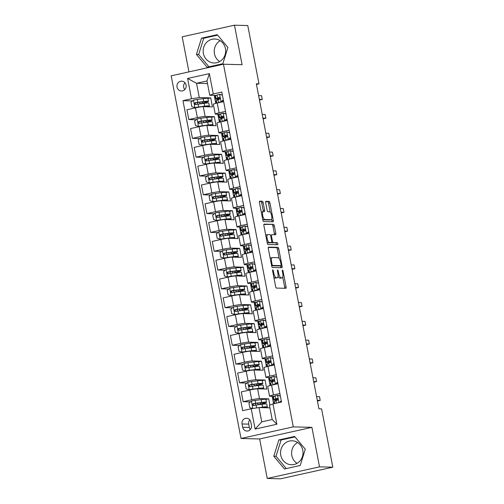 <?xml version="1.0" encoding="UTF-8"?>
<svg xmlns="http://www.w3.org/2000/svg" width="504" height="504" viewBox="0 0 504 504"><rect width="100%" height="100%" fill="white"/><g stroke="black" fill="none" stroke-linecap="round" stroke-linejoin="round"><path stroke-width="0.76" d="M272.784 269.873A1.058 0.359 77.5 0 0 272.752 269.879A1.058 0.359 77.5 0 0 272.62 270.9L275.638 286.593A1.512 0.51 77.5 0 0 276.444 288.08L285.844 288.326A1.512 0.51 77.5 0 0 285.888 288.32A1.512 0.51 77.5 0 0 286.083 286.858L283.059 271.165A1.058 0.359 77.5 0 0 282.498 270.125A1.058 0.359 77.5 0 0 282.467 270.125A1.058 0.359 77.5 0 0 282.328 271.146L282.719 273.181A4.826 1.625 77.5 0 1 282.095 277.849A4.826 1.625 77.5 0 1 281.963 277.862L281.175 277.843A4.826 1.625 77.5 0 1 278.599 273.073L278.202 271.045A1.058 0.359 77.5 0 0 277.641 269.999A1.058 0.359 77.5 0 0 277.609 269.999A1.058 0.359 77.5 0 0 277.471 271.026L277.862 273.055A4.826 1.625 77.5 0 1 277.238 277.723A4.826 1.625 77.5 0 1 277.106 277.736L276.318 277.717A4.826 1.625 77.5 0 1 273.741 272.947L273.351 270.919A1.058 0.359 77.5 0 0 272.784 269.873M203.389 53.449A11.989 11.252 -88.5 0 0 214.099 62.987A11.989 11.252 -88.5 0 0 225.427 48.554A11.989 11.252 -88.5 0 0 214.71 39.016A11.989 11.252 -88.5 0 0 203.389 53.449M220.204 40.704A11.989 11.252 -88.5 0 0 214.452 53.733A11.989 11.252 -88.5 0 0 219.668 61.576M177.036 87.085A4.92 4.618 -88.5 0 0 181.427 90.997A4.92 4.618 -88.5 0 0 186.077 85.082A4.92 4.618 -88.5 0 0 181.679 81.163A4.92 4.618 -88.5 0 0 177.036 87.085M184.968 82.757A4.92 4.618 -88.5 0 0 184.792 89.58M302.797 450.324A11.989 11.252 91.5 0 1 291.469 464.757A11.989 11.252 91.5 0 1 280.753 455.219A11.989 11.252 91.5 0 1 292.081 440.786A11.989 11.252 91.5 0 1 302.797 450.324M297.574 442.481A11.989 11.252 -88.5 0 0 291.822 455.503A11.989 11.252 -88.5 0 0 297.039 463.352M261.904 211.926A4.038 1.361 77.5 0 0 261.79 211.938L263.201 211.623A4.038 1.361 77.5 0 1 263.321 211.611L264.348 211.642A1.512 0.51 77.5 0 0 264.392 211.636A1.512 0.51 77.5 0 0 264.587 210.174L263.151 202.715A1.512 0.51 77.5 0 0 262.345 201.228L259.705 201.159A1.512 0.51 77.5 0 0 259.667 201.165A1.512 0.51 77.5 0 0 259.472 202.621L262.823 220.053A1.512 0.51 77.5 0 0 263.63 221.539L273.029 221.785A1.512 0.51 77.5 0 0 273.073 221.779A1.512 0.51 77.5 0 0 273.269 220.317L269.911 202.892A1.512 0.51 77.5 0 0 269.104 201.398L265.923 201.317A1.512 0.51 77.5 0 0 265.879 201.323A1.512 0.51 77.5 0 0 265.684 202.784L267.12 210.244A1.512 0.51 77.5 0 0 267.926 211.73L269.508 211.774A4.038 1.361 77.5 0 1 271.631 215.592A4.038 1.361 77.5 0 1 271.139 219.662A4.038 1.361 77.5 0 1 271.026 219.675L264.839 219.517A4.038 1.361 77.5 0 1 262.716 215.693A4.038 1.361 77.5 0 1 263.201 211.623A1.512 0.51 77.5 0 0 263.176 210.489L261.74 203.03A1.512 0.51 77.5 0 0 260.933 201.543L259.434 201.499M242.078 64.701L234.467 25.2L247.766 25.54L258.999 83.853L256.334 83.784L318.931 408.813L321.59 408.883L332.816 467.189L319.517 466.849L311.913 427.348L293.29 426.875L223.455 64.222L242.078 64.701M268.55 247.092A1.512 0.51 77.5 0 0 268.512 247.099A1.512 0.51 77.5 0 0 268.317 248.56L271.669 265.986A1.512 0.51 77.5 0 0 272.481 267.479L281.875 267.719A1.512 0.51 77.5 0 0 281.919 267.712A1.512 0.51 77.5 0 0 282.114 266.257L278.756 248.825A1.512 0.51 77.5 0 0 277.95 247.338L268.468 247.111M267.246 243.023L263.894 225.59A1.512 0.51 77.5 0 1 264.09 224.129A1.512 0.51 77.5 0 1 264.127 224.129L273.527 224.368A1.512 0.51 77.5 0 1 274.334 225.861L275.77 233.314A1.512 0.51 77.5 0 1 275.575 234.776A1.512 0.51 77.5 0 1 275.537 234.782L271.725 234.681A1.512 0.51 77.5 0 0 271.681 234.688A1.512 0.51 77.5 0 0 271.486 236.149L272.437 241.095A1.512 0.51 77.5 0 0 273.244 242.588L277.213 242.689A1.058 0.359 77.5 0 1 277.767 243.684A1.058 0.359 77.5 0 1 277.641 244.755A1.058 0.359 77.5 0 1 277.609 244.755L268.052 244.509A1.512 0.51 77.5 0 1 267.246 243.023M251.452 425.338L250.816 422.031A4.763 4.473 -88.5 0 0 246.557 418.238A4.763 4.473 -88.5 0 0 242.052 423.971L242.695 427.285A4.763 4.473 -88.5 0 0 246.947 431.077A4.763 4.473 -88.5 0 0 251.452 425.338M293.29 426.875L241.019 438.48L171.184 75.833L223.455 64.222M272.96 403.931L276.872 424.242L255.118 429.074L251.206 408.763L258.987 407.56L261.74 421.854L272.192 419.536L269.438 405.235L272.96 403.931L281.509 402.028L221.817 92.049L213.268 93.946L209.746 95.256L206.993 80.961L196.541 83.28L199.294 97.574L210.729 97.87L207.925 98.494A11.762 0.926 -10.9 0 0 203.188 98.652L203.736 101.512L197.776 102.299A4.076 0.321 169.1 0 0 195.206 102.728C194.141 103.572 194.261 104.171 195.552 104.536A4.076 0.321 -10.9 0 1 198.122 104.108L204.082 103.32A11.762 0.926 -10.9 0 1 208.826 103.162L209.374 106.016A11.762 0.926 -10.9 0 1 207.887 106.779M192.553 100.92L182.965 100.674L242.657 410.659L251.206 408.763M182.965 100.674L191.514 98.778L187.601 78.46L209.355 73.634L213.268 93.946M311.913 427.348L259.636 438.959L267.246 478.46L319.517 466.849M267.246 478.46L280.545 478.8L332.816 467.189M234.467 25.2L182.196 36.811L188.95 71.889M259.636 438.959L241.019 438.48M256.46 84.414L258.999 83.853M258.987 407.56L269.942 407.843M214.219 95.369L215.762 103.383M217.841 114.181L219.385 122.188M221.464 132.987L223.007 141M225.086 151.798L226.63 159.812M228.709 170.61L230.246 178.618M232.331 189.416L233.869 197.429M235.948 208.228L237.491 216.241M239.57 227.039L241.114 235.047M243.193 245.845L244.736 253.858M246.815 264.657L248.359 272.67M250.438 283.469L251.981 291.476M254.06 302.274L255.604 310.288M257.683 321.086L259.226 329.099M261.305 339.898L262.849 347.905M264.928 358.703L266.471 366.717M268.55 377.515L270.094 385.529M272.173 396.327L273.609 403.786M207.497 83.563L196.541 83.28L187.601 78.46M196.176 119.732L188.824 119.543L186.94 109.765L195.483 107.862A6.149 0.485 -10.9 0 1 203.263 106.665L212.468 106.898L210.729 97.87M188.824 119.543L197.366 117.646A6.149 0.485 -10.9 0 1 205.147 116.443L214.351 116.682L211.548 117.3A11.762 0.926 -10.9 0 0 206.81 117.463L207.358 120.324L201.398 121.111A4.076 0.321 169.1 0 0 198.828 121.54C197.763 122.377 197.883 122.982 199.174 123.341A4.076 0.321 -10.9 0 1 201.745 122.913L207.705 122.126A11.762 0.926 -10.9 0 1 212.449 121.968L212.997 124.828A11.762 0.926 -10.9 0 1 211.51 125.59M199.798 138.543L192.446 138.354L190.562 128.57L199.105 126.674A6.149 0.485 -10.9 0 1 206.886 125.471L216.09 125.71L214.351 116.682M192.446 138.354L200.989 136.452A6.149 0.485 -10.9 0 1 208.769 135.255L217.974 135.488L215.17 136.112A11.762 0.926 -10.9 0 0 210.426 136.275L210.981 139.136L205.021 139.917A4.076 0.321 169.1 0 0 202.451 140.345C201.386 141.189 201.506 141.788 202.797 142.153A4.076 0.321 -10.9 0 1 205.367 141.725L211.327 140.937A11.762 0.926 -10.9 0 1 216.071 140.78L216.619 143.64A11.762 0.926 -10.9 0 1 215.132 144.402M203.421 157.349L196.069 157.16L194.185 147.382L202.728 145.486A6.149 0.485 -10.9 0 1 210.508 144.283L219.713 144.516L217.974 135.488M196.069 157.16L204.611 155.263A6.149 0.485 -10.9 0 1 212.392 154.06L221.596 154.3L218.793 154.923A11.762 0.926 -10.9 0 0 214.049 155.081L214.603 157.941L208.643 158.728A4.076 0.321 169.1 0 0 206.073 159.157C205.008 159.995 205.128 160.6 206.419 160.965A4.076 0.321 -10.9 0 1 208.99 160.53L214.95 159.749A11.762 0.926 -10.9 0 1 219.694 159.585L220.242 162.446A11.762 0.926 -10.9 0 1 218.755 163.208M207.043 176.161L199.685 175.972L197.807 166.188L206.35 164.291A6.149 0.485 -10.9 0 1 214.131 163.094L223.335 163.328L221.596 154.3M199.685 175.972L208.234 174.075A6.149 0.485 -10.9 0 1 216.014 172.872L225.219 173.111L222.415 173.729A11.762 0.926 -10.9 0 0 217.671 173.893L218.226 176.753L212.266 177.54A4.076 0.321 169.1 0 0 209.696 177.969C208.631 178.807 208.751 179.411 210.042 179.771A4.076 0.321 -10.9 0 1 212.612 179.342L218.572 178.555A11.762 0.926 -10.9 0 1 223.316 178.397L223.864 181.257A11.762 0.926 -10.9 0 1 222.377 182.02M210.666 194.972L203.307 194.783L201.424 184.999L209.973 183.103A6.149 0.485 -10.9 0 1 217.753 181.9L226.958 182.139L225.219 173.111M203.307 194.783L211.856 192.881A6.149 0.485 -10.9 0 1 219.637 191.684L228.841 191.917L226.038 192.541A11.762 0.926 -10.9 0 0 221.294 192.704L221.848 195.558L215.888 196.346A4.076 0.321 169.1 0 0 213.312 196.774C212.253 197.618 212.373 198.217 213.664 198.582A4.076 0.321 -10.9 0 1 216.235 198.154L222.195 197.366A11.762 0.926 -10.9 0 1 226.939 197.209L227.487 200.069A11.762 0.926 -10.9 0 1 226 200.831M214.288 213.778L206.93 213.589L205.046 203.811L213.595 201.909A6.149 0.485 -10.9 0 1 221.376 200.712L230.58 200.945L228.841 191.917M206.93 213.589L215.479 211.693A6.149 0.485 -10.9 0 1 223.259 210.489L232.464 210.729L229.66 211.352A11.762 0.926 -10.9 0 0 224.916 211.51L225.471 214.37L219.505 215.158A4.076 0.321 169.1 0 0 216.934 215.586C215.876 216.424 215.996 217.029 217.287 217.394A4.076 0.321 -10.9 0 1 219.857 216.959L225.817 216.178A11.762 0.926 -10.9 0 1 230.561 216.014L231.109 218.875A11.762 0.926 -10.9 0 1 229.622 219.637M217.911 232.59L210.552 232.401L208.669 222.617L217.218 220.721A6.149 0.485 -10.9 0 1 224.998 219.523L234.203 219.757L232.464 210.729M210.552 232.401L219.101 230.504A6.149 0.485 -10.9 0 1 226.882 229.301L236.086 229.541L233.283 230.158A11.762 0.926 -10.9 0 0 228.539 230.322L229.093 233.182L223.127 233.963A4.076 0.321 169.1 0 0 220.557 234.398C219.498 235.236 219.618 235.841 220.909 236.2A4.076 0.321 -10.9 0 1 223.48 235.771L229.44 234.984A11.762 0.926 -10.9 0 1 234.184 234.826L234.732 237.686A11.762 0.926 -10.9 0 1 233.245 238.449M221.533 251.401L214.175 251.213L212.291 241.429L220.84 239.532A6.149 0.485 -10.9 0 1 228.621 238.329L237.825 238.568L236.086 229.541M214.175 251.213L222.724 249.31A6.149 0.485 -10.9 0 1 230.504 248.113L239.709 248.346L236.905 248.97A11.762 0.926 -10.9 0 0 232.161 249.133L232.716 251.987L226.75 252.775A4.076 0.321 169.1 0 0 224.179 253.203C223.121 254.048 223.234 254.646 224.532 255.011A4.076 0.321 -10.9 0 1 227.102 254.583L233.062 253.796A11.762 0.926 -10.9 0 1 237.806 253.638L238.354 256.498A11.762 0.926 -10.9 0 1 236.867 257.261M225.156 270.207L217.797 270.018L215.914 260.24L224.463 258.338A6.149 0.485 -10.9 0 1 232.243 257.141L241.447 257.374L239.709 248.346M217.797 270.018L226.346 268.122A6.149 0.485 -10.9 0 1 234.127 266.918L243.331 267.158L240.528 267.781A11.762 0.926 -10.9 0 0 235.784 267.939L236.332 270.799L230.372 271.587A4.076 0.321 169.1 0 0 227.802 272.015C226.743 272.853 226.857 273.458 228.148 273.823A4.076 0.321 -10.9 0 1 230.725 273.389L236.685 272.607A11.762 0.926 -10.9 0 1 241.429 272.443L241.977 275.304A11.762 0.926 -10.9 0 1 240.49 276.066M228.778 289.019L221.42 288.83L219.536 279.046L228.085 277.15A6.149 0.485 -10.9 0 1 235.866 275.953L245.07 276.186L243.331 267.158M221.42 288.83L229.969 286.933A6.149 0.485 -10.9 0 1 237.749 285.73L246.947 285.963L244.15 286.587A11.762 0.926 -10.9 0 0 239.406 286.751L239.954 289.611L233.995 290.392A4.076 0.321 169.1 0 0 231.424 290.827C230.366 291.665 230.479 292.27 231.771 292.629A4.076 0.321 -10.9 0 1 234.341 292.2L240.307 291.413A11.762 0.926 -10.9 0 1 245.045 291.255L245.599 294.115A11.762 0.926 -10.9 0 1 244.106 294.878M232.401 307.824L225.042 307.642L223.159 297.858L231.708 295.961A6.149 0.485 -10.9 0 1 239.488 294.758L248.686 294.998L246.947 285.963M225.042 307.642L233.591 305.739A6.149 0.485 -10.9 0 1 241.372 304.542L250.57 304.775L247.773 305.399A11.762 0.926 -10.9 0 0 243.029 305.563L243.577 308.416L237.617 309.204A4.076 0.321 169.1 0 0 235.047 309.632C233.988 310.477 234.102 311.075 235.393 311.441A4.076 0.321 -10.9 0 1 237.964 311.012L243.93 310.225A11.762 0.926 -10.9 0 1 248.667 310.067L249.222 312.927A11.762 0.926 -10.9 0 1 247.729 313.69M236.023 326.636L228.665 326.447L226.781 316.669L235.33 314.767A6.149 0.485 -10.9 0 1 243.111 313.57L252.309 313.803L250.57 304.775M228.665 326.447L237.214 324.551A6.149 0.485 -10.9 0 1 244.994 323.348L254.192 323.587L251.395 324.211A11.762 0.926 -10.9 0 0 246.651 324.368L247.199 327.228L241.24 328.016A4.076 0.321 169.1 0 0 238.669 328.444C237.611 329.282 237.724 329.887 239.016 330.252A4.076 0.321 -10.9 0 1 241.586 329.818L247.552 329.036A11.762 0.926 -10.9 0 1 252.29 328.873L252.844 331.733A11.762 0.926 -10.9 0 1 251.351 332.495M239.639 345.448L232.287 345.259L230.404 335.475L238.953 333.579A6.149 0.485 -10.9 0 1 246.733 332.375L255.931 332.615L254.192 323.587M232.287 345.259L240.836 343.363A6.149 0.485 -10.9 0 1 248.617 342.159L257.815 342.392L255.018 343.016M243.262 364.253L235.91 364.071L234.026 354.287L242.575 352.391A6.149 0.485 -10.9 0 1 250.356 351.187L259.554 351.427L257.815 342.392M235.91 364.071L244.459 362.168A6.149 0.485 -10.9 0 1 252.233 360.971L261.437 361.204L258.64 361.828A11.762 0.926 -10.9 0 0 253.896 361.992L254.444 364.846L248.485 365.633A4.076 0.321 169.1 0 0 245.914 366.061C244.856 366.906 244.969 367.504 246.261 367.87A4.076 0.321 -10.9 0 1 248.831 367.441L254.791 366.654A11.762 0.926 -10.9 0 1 259.535 366.496L260.089 369.356A11.762 0.926 -10.9 0 1 258.596 370.119M246.884 383.065L239.532 382.876L237.649 373.099L246.198 371.196A6.149 0.485 -10.9 0 1 253.972 369.999L263.176 370.232L261.437 361.204M239.532 382.876L248.081 380.98A6.149 0.485 -10.9 0 1 255.856 379.777L265.06 380.016L262.263 380.64A11.762 0.926 -10.9 0 0 257.519 380.797L258.067 383.657L252.107 384.445A4.076 0.321 169.1 0 0 249.537 384.873C248.478 385.711 248.592 386.316 249.883 386.681A4.076 0.321 -10.9 0 1 252.454 386.247L258.413 385.466A11.762 0.926 -10.9 0 1 263.157 385.302L263.712 388.162A11.762 0.926 -10.9 0 1 262.219 388.924M250.507 401.877L243.155 401.688L241.271 391.904L249.82 390.008A6.149 0.485 -10.9 0 1 257.594 388.804L266.799 389.044L265.06 380.016M243.155 401.688L251.704 399.792A6.149 0.485 -10.9 0 1 259.478 398.588L268.682 398.821L265.879 399.445A11.762 0.926 -10.9 0 0 261.141 399.609L261.689 402.469L255.73 403.25A4.076 0.321 169.1 0 0 253.159 403.685C252.101 404.523 252.214 405.128 253.506 405.487A4.076 0.321 -10.9 0 1 256.076 405.059L262.036 404.271A11.762 0.926 -10.9 0 1 266.78 404.114L267.334 406.974A11.762 0.926 -10.9 0 1 265.841 407.736M269.886 405.071L268.682 398.821M274.334 396.377L269.936 396.264A6.149 0.485 -10.9 0 1 269.546 396.175A6.149 0.485 -10.9 0 1 273.458 394.96L279.871 393.529M270.711 377.572L266.314 377.458A6.149 0.485 -10.9 0 1 265.929 377.364A6.149 0.485 -10.9 0 1 269.835 376.148L276.249 374.724M267.089 358.76L262.691 358.646A6.149 0.485 -10.9 0 1 262.307 358.552A6.149 0.485 -10.9 0 1 266.213 357.336L272.632 355.912M263.466 339.948L259.069 339.835A6.149 0.485 -10.9 0 1 258.684 339.746A6.149 0.485 -10.9 0 1 262.59 338.531L269.01 337.1M259.85 321.142L255.446 321.029A6.149 0.485 -10.9 0 1 255.062 320.935A6.149 0.485 -10.9 0 1 258.968 319.719L265.387 318.295M256.227 302.331L251.824 302.217A6.149 0.485 -10.9 0 1 251.439 302.129A6.149 0.485 -10.9 0 1 255.345 300.907L261.765 299.483M252.605 283.519L248.201 283.412A6.149 0.485 -10.9 0 1 247.817 283.317A6.149 0.485 -10.9 0 1 251.723 282.101L258.142 280.678M248.982 264.713L244.579 264.6A6.149 0.485 -10.9 0 1 244.194 264.506A6.149 0.485 -10.9 0 1 248.1 263.29L254.52 261.866M245.36 245.902L240.956 245.788A6.149 0.485 -10.9 0 1 240.572 245.7A6.149 0.485 -10.9 0 1 244.484 244.478L250.898 243.054M241.737 227.09L237.334 226.983A6.149 0.485 -10.9 0 1 236.949 226.888A6.149 0.485 -10.9 0 1 240.862 225.672L247.275 224.249M238.115 208.284L233.711 208.171A6.149 0.485 -10.9 0 1 233.327 208.076A6.149 0.485 -10.9 0 1 237.239 206.861L243.653 205.437M234.492 189.472L230.089 189.359A6.149 0.485 -10.9 0 1 229.704 189.271A6.149 0.485 -10.9 0 1 233.617 188.049L240.03 186.625M230.87 170.661L226.466 170.554A6.149 0.485 -10.9 0 1 226.082 170.459A6.149 0.485 -10.9 0 1 229.994 169.243L236.407 167.819M227.247 151.855L222.85 151.742A6.149 0.485 -10.9 0 1 222.459 151.647A6.149 0.485 -10.9 0 1 226.372 150.431L232.785 149.008M223.625 133.043L219.227 132.93A6.149 0.485 -10.9 0 1 218.837 132.842A6.149 0.485 -10.9 0 1 222.749 131.62L229.162 130.196M220.002 114.232L215.605 114.124A6.149 0.485 -10.9 0 1 215.214 114.03A6.149 0.485 -10.9 0 1 219.127 112.814L225.54 111.39M216.38 95.426L209.746 95.256M269.546 396.175L267.668 386.392A6.149 0.485 -10.9 0 1 271.574 385.176L277.988 383.752M265.929 377.364L264.046 367.586A6.149 0.485 -10.9 0 1 267.952 366.364L274.371 364.94M262.307 358.552L260.423 348.774A6.149 0.485 -10.9 0 1 264.329 347.558L270.749 346.135M258.684 339.746L256.801 329.962A6.149 0.485 -10.9 0 1 260.707 328.747L267.126 327.323M255.062 320.935L253.178 311.157A6.149 0.485 -10.9 0 1 257.084 309.935L263.504 308.511M251.439 302.129L249.556 292.345A6.149 0.485 -10.9 0 1 253.462 291.129L259.881 289.706M247.817 283.317L245.933 273.533A6.149 0.485 -10.9 0 1 249.839 272.317L256.259 270.894M244.194 264.506L242.311 254.728A6.149 0.485 -10.9 0 1 246.223 253.506L252.636 252.082M240.572 245.7L238.688 235.916A6.149 0.485 -10.9 0 1 242.6 234.7L249.014 233.276M236.949 226.888L235.066 217.104A6.149 0.485 -10.9 0 1 238.978 215.888L245.391 214.465M233.327 208.076L231.443 198.299A6.149 0.485 -10.9 0 1 235.355 197.077L241.769 195.653M229.704 189.271L227.821 179.487A6.149 0.485 -10.9 0 1 231.733 178.271L238.146 176.847M226.082 170.459L224.198 160.675A6.149 0.485 -10.9 0 1 228.11 159.459L234.524 158.035M222.459 151.647L220.576 141.87A6.149 0.485 -10.9 0 1 224.488 140.654L230.901 139.224M218.837 132.842L216.953 123.058A6.149 0.485 -10.9 0 1 220.865 121.842L227.279 120.418M215.214 114.03L213.331 104.246A6.149 0.485 -10.9 0 1 217.243 103.03L223.656 101.606M199.294 97.574L191.514 98.778M261.74 421.854L255.118 429.074M272.192 419.536L276.872 424.242M209.355 73.634L206.993 80.961M249.839 419.901A4.763 4.473 -88.5 0 0 248.705 424.141L249.341 427.455A4.763 4.473 -88.5 0 0 250.318 429.578M305.285 449.221L294.613 436.445L278.876 439.942L273.798 456.214L284.464 468.985L300.208 465.488L305.285 449.221M201.506 38.172L196.428 54.438L207.1 67.215L222.837 63.718L227.915 47.445L217.249 34.675L201.506 38.172L203.736 38.228L198.664 54.495L208.939 66.805M295.004 436.911L281.106 439.998L276.034 456.271L286.31 468.575M276.034 456.271L273.798 456.214M281.106 439.998L278.876 439.942M217.64 35.141L203.736 38.228M198.664 54.495L196.428 54.438M273.836 277.225A4.826 1.625 77.5 0 0 274.907 278.032L276.318 277.717M275.959 277.994A4.826 1.625 77.5 0 1 275.827 278.038A4.826 1.625 77.5 0 1 275.688 278.05L274.907 278.032M278.044 276.192A4.826 1.625 77.5 0 0 279.764 278.158L281.175 277.843M280.81 278.12A4.826 1.625 77.5 0 1 280.684 278.164A4.826 1.625 77.5 0 1 280.545 278.177L279.764 278.158M284.703 288.294A1.512 0.51 77.5 0 0 284.672 287.173L282.731 277.099M279.147 258.508L277.345 249.14A1.512 0.51 77.5 0 0 276.538 247.647L268.286 247.439M280.734 267.687A1.512 0.51 77.5 0 0 280.703 266.572L280.539 265.721M272.091 264.38A1.058 0.359 77.5 0 0 272.651 265.425L280.904 265.633A1.058 0.359 77.5 0 0 280.936 265.633A1.058 0.359 77.5 0 0 281.068 264.613L280.659 262.471A4.826 1.625 77.5 0 0 278.076 257.702L272.437 257.557A4.826 1.625 77.5 0 0 272.299 257.569A4.826 1.625 77.5 0 0 271.675 262.238L272.091 264.38L271.391 264.537M279.55 265.936A1.058 0.359 77.5 0 1 279.525 265.948A1.058 0.359 77.5 0 1 279.493 265.948L271.625 265.747M271.026 257.872A4.826 1.625 77.5 0 0 270.887 257.884A4.826 1.625 77.5 0 0 270.257 258.628M263.857 224.469L273.527 224.368M274.39 234.751A1.512 0.51 77.5 0 0 274.359 233.629L272.922 226.17A1.512 0.51 77.5 0 0 272.116 224.683M271.435 242.55A1.512 0.51 77.5 0 0 271.832 242.897L277.213 242.689M276.406 244.724A1.058 0.359 77.5 0 0 276.249 243.615A1.058 0.359 77.5 0 0 275.801 243.004M267.769 234.581A4.038 1.361 77.5 0 0 267.656 234.593A4.038 1.361 77.5 0 0 267.164 238.663A4.038 1.361 77.5 0 0 269.287 242.487L271.467 242.537A1.512 0.51 77.5 0 0 271.511 242.537A1.512 0.51 77.5 0 0 271.706 241.076L270.755 236.13A1.512 0.51 77.5 0 0 269.949 234.637L267.769 234.581M266.351 234.896A4.038 1.361 77.5 0 0 266.238 234.908A4.038 1.361 77.5 0 0 265.778 235.368M267.107 242.292A4.038 1.361 77.5 0 0 267.876 242.796L269.287 242.487M270.138 242.833A1.512 0.51 77.5 0 1 270.1 242.852A1.512 0.51 77.5 0 1 270.056 242.852L267.876 242.796M261.79 211.938A4.038 1.361 77.5 0 0 261.343 212.36M262.691 219.366A4.038 1.361 77.5 0 0 263.428 219.832L264.839 219.517M269.835 219.939A4.038 1.361 77.5 0 1 269.728 219.977A4.038 1.361 77.5 0 1 269.615 219.99L263.428 219.832M270.238 212.241L268.5 203.207A1.512 0.51 77.5 0 0 267.693 201.713L265.652 201.663M271.889 221.754A1.512 0.51 77.5 0 0 271.858 220.632L271.587 219.24M254.867 408.196A4.076 0.321 -10.9 0 1 256.631 407.919L256.895 407.881M260.543 407.597L261.431 407.484A9.759 0.769 -10.9 0 1 265.369 407.352A9.759 0.769 -10.9 0 1 264.865 407.711M259.283 407.566L262.59 407.131A11.762 0.926 -10.9 0 1 267.334 406.974M252.731 408.524L249.814 407.704L248.944 403.187L251.483 401.058A4.076 0.321 -10.9 0 1 255.181 400.396L261.141 399.609M261.689 402.469A11.762 0.926 169.1 0 1 266.433 402.305A11.762 0.926 169.1 0 1 261.708 403.988L258.955 404.68M257.336 404.895A5.613 0.441 -10.9 0 1 257.972 404.725L260.549 404.082L260.31 402.847M254.274 405.506C252.901 405.14 252.787 404.536 253.922 403.704L260.536 402.816A9.759 0.769 -10.9 0 1 264.468 402.683A9.759 0.769 -10.9 0 1 260.549 404.082M280.369 396.1L277.477 395.281A4.076 0.321 169.1 0 0 275.052 395.98L273.439 396.875A11.762 0.926 169.1 0 0 273.162 397.152L273.716 400.012A11.762 0.926 169.1 0 0 277.773 399.937M277.477 395.281L280.331 395.911M279.254 402.532L281.276 400.831M281.377 401.348L280.224 402.318M274.409 403.609L274.063 401.814A11.762 0.926 -10.9 0 1 274.34 401.543L275.953 400.642A4.076 0.321 -10.9 0 1 277.383 400.189C278.271 399.338 278.151 398.74 277.036 398.381A4.076 0.321 169.1 0 0 275.606 398.84L273.993 399.735A11.762 0.926 169.1 0 0 273.716 400.012M277.924 399.691A9.759 0.769 -10.9 0 1 275.675 399.634A9.759 0.769 -10.9 0 1 275.909 399.401L277.584 398.475M317.425 401.02L320.21 400.403L317.293 400.327M320.21 400.403L319.486 396.642L316.569 396.566M257.519 380.797L251.559 381.585A4.076 0.321 -10.9 0 0 247.861 382.246L245.322 384.382L246.191 388.893L249.31 389.768A4.076 0.321 -10.9 0 1 253.008 389.107L258.968 388.319A11.762 0.926 -10.9 0 1 263.712 388.162M249.31 389.768L257.809 388.672A9.759 0.769 -10.9 0 1 261.746 388.54A9.759 0.769 -10.9 0 1 261.242 388.899M258.067 383.657A11.762 0.926 169.1 0 1 262.811 383.5A11.762 0.926 169.1 0 1 258.086 385.176L255.333 385.869M253.72 386.083A5.613 0.441 -10.9 0 1 254.35 385.919L256.927 385.27L256.687 384.035M250.652 386.7C249.278 386.329 249.165 385.73 250.299 384.892L256.914 384.01A9.759 0.769 -10.9 0 1 260.851 383.878A9.759 0.769 -10.9 0 1 256.927 385.27M253.896 361.992L247.936 362.773A4.076 0.321 -10.9 0 0 244.238 363.441L241.7 365.57L242.569 370.087L245.687 370.963A4.076 0.321 -10.9 0 1 249.386 370.301L255.345 369.514A11.762 0.926 -10.9 0 1 260.089 369.356M245.687 370.963L254.186 369.867A9.759 0.769 -10.9 0 1 258.124 369.728A9.759 0.769 -10.9 0 1 257.62 370.094M254.444 364.846A11.762 0.926 169.1 0 1 259.188 364.688A11.762 0.926 169.1 0 1 254.463 366.37L251.71 367.057M250.097 367.271A5.613 0.441 -10.9 0 1 250.734 367.107L253.304 366.458L253.065 365.23M247.029 367.889C245.656 367.523 245.542 366.918 246.677 366.08L253.292 365.198A9.759 0.769 -10.9 0 1 257.229 365.066A9.759 0.769 -10.9 0 1 253.304 366.458M248.088 348.251L250.841 347.558A11.762 0.926 169.1 0 0 255.566 345.876L255.018 343.022A11.762 0.926 -10.9 0 0 250.274 343.18L244.314 343.967A4.076 0.321 -10.9 0 0 240.616 344.629L238.083 346.758L238.946 351.275L242.065 352.151A4.076 0.321 -10.9 0 1 245.763 351.49L251.723 350.702A11.762 0.926 -10.9 0 1 256.467 350.545A11.762 0.926 -10.9 0 1 254.974 351.307M242.065 352.151L250.564 351.055A9.759 0.769 -10.9 0 1 254.501 350.923A9.759 0.769 -10.9 0 1 253.997 351.282M255.566 345.876A11.762 0.926 169.1 0 0 250.822 346.04L244.862 346.821A4.076 0.321 169.1 0 0 242.292 347.256C241.233 348.094 241.347 348.699 242.638 349.058A4.076 0.321 -10.9 0 1 245.209 348.629L251.168 347.842A11.762 0.926 -10.9 0 1 255.912 347.684L256.467 350.545M246.475 348.466A5.613 0.441 -10.9 0 1 247.111 348.296L249.682 347.653L249.442 346.418M243.407 349.077C242.033 348.711 241.92 348.106 243.06 347.275L249.669 346.387A9.759 0.769 -10.9 0 1 253.607 346.254A9.759 0.769 -10.9 0 1 249.682 347.653M276.746 377.288L273.855 376.475A4.076 0.321 169.1 0 0 271.435 377.168L269.816 378.069A11.762 0.926 169.1 0 0 269.539 378.34L270.094 381.2A11.762 0.926 169.1 0 0 274.151 381.125M273.855 376.475L276.709 377.099M277.754 382.536L275.997 384.016L274.504 384.527M275.997 384.016L275.304 383.998A4.076 0.321 169.1 0 0 272.885 384.697L272.305 385.012M275.304 383.998L277.66 382.019M270.887 385.333L270.44 383.002A11.762 0.926 -10.9 0 1 270.717 382.731L272.33 381.837A4.076 0.321 -10.9 0 1 273.76 381.377C274.649 380.533 274.529 379.928 273.414 379.569A4.076 0.321 169.1 0 0 271.984 380.029L270.371 380.923A11.762 0.926 169.1 0 0 270.094 381.2M274.302 380.885A9.759 0.769 -10.9 0 1 272.053 380.822A9.759 0.769 -10.9 0 1 272.286 380.596L273.962 379.669M313.803 382.208L316.588 381.591L313.671 381.515M316.588 381.591L315.863 377.83L312.946 377.754M273.124 358.476L270.232 357.664A4.076 0.321 169.1 0 0 267.813 358.363L266.194 359.257A11.762 0.926 169.1 0 0 265.917 359.528L266.471 362.389A11.762 0.926 169.1 0 0 270.528 362.319M270.232 357.664L273.086 358.294M274.132 363.724L272.374 365.205L270.881 365.715M272.374 365.205L271.681 365.186A4.076 0.321 169.1 0 0 269.262 365.885L268.682 366.206M271.681 365.186L274.037 363.208M267.265 366.521L266.818 364.197A11.762 0.926 -10.9 0 1 267.095 363.919L268.708 363.025A4.076 0.321 -10.9 0 1 270.138 362.565C271.026 361.721 270.906 361.122 269.791 360.763A4.076 0.321 169.1 0 0 268.361 361.217L266.748 362.118A11.762 0.926 169.1 0 0 266.471 362.389M270.679 362.074A9.759 0.769 -10.9 0 1 268.43 362.011A9.759 0.769 -10.9 0 1 268.663 361.784L270.339 360.858M310.18 363.397L312.965 362.779L310.048 362.704M312.965 362.779L312.241 359.018L309.324 358.942M269.501 339.671L266.61 338.852A4.076 0.321 169.1 0 0 264.191 339.551L262.578 340.446A11.762 0.926 169.1 0 0 262.294 340.723L262.849 343.583A11.762 0.926 169.1 0 0 266.906 343.507M266.61 338.852L269.464 339.482M270.509 344.919L268.752 346.399L267.259 346.909M268.752 346.399L268.059 346.38A4.076 0.321 169.1 0 0 265.639 347.073L265.06 347.395M268.059 346.38L270.415 344.402M263.642 347.716L263.195 345.385A11.762 0.926 -10.9 0 1 263.472 345.114L265.085 344.213A4.076 0.321 -10.9 0 1 266.515 343.76C267.404 342.909 267.284 342.31 266.169 341.951A4.076 0.321 169.1 0 0 264.739 342.411L263.126 343.306A11.762 0.926 169.1 0 0 262.849 343.583M267.063 343.262A9.759 0.769 -10.9 0 1 264.808 343.205A9.759 0.769 -10.9 0 1 265.041 342.972L266.717 342.046M306.558 344.591L309.343 343.974L306.426 343.898M309.343 343.974L308.618 340.213L305.701 340.137M246.651 324.368L240.692 325.156A4.076 0.321 -10.9 0 0 236.993 325.817L234.461 327.953L235.33 332.464L238.442 333.339A4.076 0.321 -10.9 0 1 242.141 332.678L248.1 331.897A11.762 0.926 -10.9 0 1 252.844 331.733M238.442 333.339L246.941 332.243A9.759 0.769 -10.9 0 1 250.879 332.111A9.759 0.769 -10.9 0 1 250.375 332.47M247.199 327.228A11.762 0.926 169.1 0 1 251.943 327.071A11.762 0.926 169.1 0 1 247.218 328.747L244.465 329.44M242.852 329.654A5.613 0.441 -10.9 0 1 243.489 329.49L246.059 328.841L245.82 327.606M239.784 330.271C238.411 329.899 238.298 329.301 239.438 328.463L246.047 327.581A9.759 0.769 -10.9 0 1 249.984 327.449A9.759 0.769 -10.9 0 1 246.059 328.841M265.879 320.859L262.987 320.046A4.076 0.321 169.1 0 0 260.568 320.739L258.955 321.64A11.762 0.926 169.1 0 0 258.672 321.911L259.226 324.771A11.762 0.926 169.1 0 0 263.283 324.696M262.987 320.046L265.841 320.67M266.887 326.107L265.129 327.587L263.636 328.098M265.129 327.587L264.436 327.569A4.076 0.321 169.1 0 0 262.017 328.268L261.437 328.583M264.436 327.569L266.792 325.59M260.02 328.904L259.573 326.579A11.762 0.926 -10.9 0 1 259.85 326.302L261.463 325.408A4.076 0.321 -10.9 0 1 262.893 324.948C263.781 324.104 263.661 323.499 262.546 323.14A4.076 0.321 169.1 0 0 261.116 323.599L259.503 324.494A11.762 0.926 169.1 0 0 259.226 324.771M263.441 324.456A9.759 0.769 -10.9 0 1 261.185 324.393A9.759 0.769 -10.9 0 1 261.418 324.166L263.094 323.24M302.942 325.779L305.72 325.162L302.803 325.086M305.72 325.162L304.996 321.401L302.079 321.325M243.029 305.563L237.069 306.344A4.076 0.321 -10.9 0 0 233.371 307.012L230.838 309.141L231.708 313.658L234.82 314.534A4.076 0.321 -10.9 0 1 238.518 313.872L244.478 313.085A11.762 0.926 -10.9 0 1 249.222 312.927M234.82 314.534L243.319 313.438A9.759 0.769 -10.9 0 1 247.256 313.305A9.759 0.769 -10.9 0 1 246.752 313.664M243.577 308.416A11.762 0.926 169.1 0 1 248.321 308.259A11.762 0.926 169.1 0 1 243.596 309.941L240.843 310.634M239.23 310.842A5.613 0.441 -10.9 0 1 239.866 310.678L242.437 310.029L242.197 308.801M236.162 311.459C234.788 311.094 234.675 310.489 235.815 309.651L242.424 308.769A9.759 0.769 -10.9 0 1 246.362 308.637A9.759 0.769 -10.9 0 1 242.437 310.029M239.406 286.751L233.447 287.538A4.076 0.321 -10.9 0 0 229.748 288.2L227.216 290.329L228.085 294.846L231.197 295.722A4.076 0.321 -10.9 0 1 234.896 295.06L240.855 294.273A11.762 0.926 -10.9 0 1 245.599 294.115M231.197 295.722L239.696 294.626A9.759 0.769 -10.9 0 1 243.634 294.493A9.759 0.769 -10.9 0 1 243.13 294.853M239.954 289.611A11.762 0.926 169.1 0 1 244.698 289.447A11.762 0.926 169.1 0 1 239.973 291.129L237.22 291.822M235.607 292.036A5.613 0.441 -10.9 0 1 236.244 291.866L238.814 291.224L238.581 289.989M232.539 292.648C231.166 292.282 231.053 291.677 232.193 290.846L238.802 289.957A9.759 0.769 -10.9 0 1 242.739 289.825A9.759 0.769 -10.9 0 1 238.814 291.224M235.784 267.939L229.824 268.726A4.076 0.321 -10.9 0 0 226.126 269.388L223.593 271.524L224.463 276.034L227.575 276.916A4.076 0.321 -10.9 0 1 231.273 276.249L237.233 275.468A11.762 0.926 -10.9 0 1 241.977 275.304M227.575 276.916L236.08 275.814A9.759 0.769 -10.9 0 1 240.011 275.682A9.759 0.769 -10.9 0 1 239.507 276.041M236.332 270.799A11.762 0.926 169.1 0 1 241.076 270.642A11.762 0.926 169.1 0 1 236.351 272.317L233.598 273.011M231.985 273.225A5.613 0.441 -10.9 0 1 232.621 273.061L235.192 272.412L234.958 271.177M228.917 273.842C227.543 273.47 227.43 272.872 228.57 272.034L235.179 271.152A9.759 0.769 -10.9 0 1 239.117 271.02A9.759 0.769 -10.9 0 1 235.192 272.412M232.161 249.133L226.202 249.915A4.076 0.321 -10.9 0 0 222.503 250.583L219.971 252.712L220.84 257.229L223.952 258.105A4.076 0.321 -10.9 0 1 227.651 257.443L233.61 256.656A11.762 0.926 -10.9 0 1 238.354 256.498M223.952 258.105L232.457 257.008A9.759 0.769 -10.9 0 1 236.389 256.876A9.759 0.769 -10.9 0 1 235.885 257.235M232.716 251.987A11.762 0.926 169.1 0 1 237.453 251.83A11.762 0.926 169.1 0 1 232.728 253.512L229.975 254.205M228.362 254.413A5.613 0.441 -10.9 0 1 228.999 254.249L231.569 253.6L231.336 252.372M225.294 255.03C223.921 254.665 223.808 254.06 224.948 253.222L231.556 252.34A9.759 0.769 -10.9 0 1 235.494 252.208A9.759 0.769 -10.9 0 1 231.569 253.6M228.539 230.322L222.579 231.109A4.076 0.321 -10.9 0 0 218.881 231.771L216.348 233.9L217.218 238.417L220.33 239.293A4.076 0.321 -10.9 0 1 224.028 238.631L229.988 237.844A11.762 0.926 -10.9 0 1 234.732 237.686M220.33 239.293L228.835 238.197A9.759 0.769 -10.9 0 1 232.772 238.064A9.759 0.769 -10.9 0 1 232.262 238.423M229.093 233.182A11.762 0.926 169.1 0 1 233.831 233.018A11.762 0.926 169.1 0 1 229.106 234.7L226.359 235.393M224.74 235.607A5.613 0.441 -10.9 0 1 225.376 235.437L227.947 234.795L227.713 233.56M221.672 236.219C220.298 235.853 220.185 235.255 221.325 234.417L227.934 233.528A9.759 0.769 -10.9 0 1 231.871 233.396A9.759 0.769 -10.9 0 1 227.947 234.795M262.256 302.047L259.365 301.234A4.076 0.321 169.1 0 0 256.946 301.934L255.333 302.828A11.762 0.926 169.1 0 0 255.049 303.099L255.604 305.959A11.762 0.926 169.1 0 0 259.661 305.89M259.365 301.234L262.219 301.864M263.271 307.295L261.507 308.776L260.014 309.286M261.507 308.776L260.814 308.757A4.076 0.321 169.1 0 0 258.394 309.456L257.815 309.777M260.814 308.757L263.17 306.779M256.397 310.092L255.95 307.768A11.762 0.926 -10.9 0 1 256.227 307.49L257.84 306.596A4.076 0.321 -10.9 0 1 259.27 306.136C260.159 305.292 260.039 304.693 258.924 304.334A4.076 0.321 169.1 0 0 257.494 304.788L255.881 305.689A11.762 0.926 169.1 0 0 255.604 305.959M259.818 305.644A9.759 0.769 -10.9 0 1 257.563 305.582A9.759 0.769 -10.9 0 1 257.796 305.355L259.472 304.429M299.319 306.968L302.098 306.35L299.181 306.281M302.098 306.35L301.373 302.589L298.456 302.513M258.634 283.242L255.742 282.429A4.076 0.321 169.1 0 0 253.323 283.122L251.71 284.017A11.762 0.926 169.1 0 0 251.433 284.294L251.981 287.154A11.762 0.926 169.1 0 0 256.038 287.078M255.742 282.429L258.596 283.053M259.648 288.49L257.884 289.97L256.391 290.48M257.884 289.97L257.191 289.951A4.076 0.321 169.1 0 0 254.772 290.644L254.192 290.966M257.191 289.951L259.547 287.973M252.775 291.287L252.328 288.956A11.762 0.926 -10.9 0 1 252.605 288.685L254.218 287.784A4.076 0.321 -10.9 0 1 255.648 287.33C256.536 286.48 256.416 285.881 255.301 285.522A4.076 0.321 169.1 0 0 253.871 285.982L252.258 286.877A11.762 0.926 169.1 0 0 251.981 287.154M256.196 286.833A9.759 0.769 -10.9 0 1 253.94 286.776A9.759 0.769 -10.9 0 1 254.173 286.549L255.849 285.617M295.697 288.162L298.475 287.545L295.558 287.469M298.475 287.545L297.751 283.784L294.834 283.708M255.011 264.43L252.126 263.617A4.076 0.321 169.1 0 0 249.701 264.31L248.088 265.211A11.762 0.926 169.1 0 0 247.811 265.482L248.359 268.342A11.762 0.926 169.1 0 0 252.416 268.267M252.126 263.617L254.974 264.241M256.026 269.678L254.262 271.158L252.769 271.669M254.262 271.158L253.575 271.139A4.076 0.321 169.1 0 0 251.149 271.839L250.57 272.154M253.575 271.139L255.925 269.161M249.152 272.475L248.705 270.15A11.762 0.926 -10.9 0 1 248.982 269.873L250.595 268.978A4.076 0.321 -10.9 0 1 252.025 268.519C252.913 267.674 252.8 267.07 251.679 266.711A4.076 0.321 169.1 0 0 250.249 267.17L248.636 268.065A11.762 0.926 169.1 0 0 248.359 268.342M252.573 268.027A9.759 0.769 -10.9 0 1 250.318 267.964A9.759 0.769 -10.9 0 1 250.551 267.737L252.227 266.811M292.074 269.35L294.853 268.733L291.942 268.657M294.853 268.733L294.128 264.972L291.218 264.896M251.389 245.618L248.504 244.805A4.076 0.321 169.1 0 0 246.078 245.505L244.465 246.399A11.762 0.926 169.1 0 0 244.188 246.67L244.736 249.53A11.762 0.926 169.1 0 0 248.793 249.461M248.504 244.805L251.357 245.435M252.403 250.866L250.639 252.347L249.146 252.857M250.639 252.347L249.953 252.328A4.076 0.321 169.1 0 0 247.527 253.027L246.947 253.348M249.953 252.328L252.302 250.356M245.53 253.663L245.083 251.338A11.762 0.926 -10.9 0 1 245.36 251.061L246.973 250.167A4.076 0.321 -10.9 0 1 248.403 249.707C249.291 248.863 249.178 248.264 248.056 247.905A4.076 0.321 169.1 0 0 246.626 248.359L245.013 249.259A11.762 0.926 169.1 0 0 244.736 249.53M248.951 249.215A9.759 0.769 -10.9 0 1 246.695 249.152A9.759 0.769 -10.9 0 1 246.928 248.926L248.604 247.999M288.452 250.538L291.23 249.921L288.32 249.852M291.23 249.921L290.506 246.16L287.595 246.084M247.766 226.813L244.881 226A4.076 0.321 169.1 0 0 242.456 226.693L240.843 227.588A11.762 0.926 169.1 0 0 240.566 227.865L241.114 230.725A11.762 0.926 169.1 0 0 245.171 230.649M244.881 226L247.735 226.624M248.781 232.061L247.017 233.541L245.524 234.051M247.017 233.541L246.33 233.522A4.076 0.321 169.1 0 0 243.904 234.215L243.331 234.536M246.33 233.522L248.68 231.544M241.907 234.858L241.46 232.527A11.762 0.926 -10.9 0 1 241.737 232.256L243.356 231.355A4.076 0.321 -10.9 0 1 244.78 230.901C245.668 230.051 245.555 229.452 244.434 229.093A4.076 0.321 169.1 0 0 243.004 229.553L241.391 230.448A11.762 0.926 169.1 0 0 241.114 230.725M245.328 230.404A9.759 0.769 -10.9 0 1 243.079 230.347A9.759 0.769 -10.9 0 1 243.306 230.12L244.988 229.188M284.829 231.733L287.608 231.116L284.697 231.04M287.608 231.116L286.883 227.354L283.973 227.279M224.916 211.51L218.957 212.297A4.076 0.321 -10.9 0 0 215.258 212.959L212.726 215.095L213.595 219.605L216.707 220.487A4.076 0.321 -10.9 0 1 220.406 219.82L226.365 219.038A11.762 0.926 -10.9 0 1 231.109 218.875M216.707 220.487L225.212 219.385A9.759 0.769 -10.9 0 1 229.15 219.253A9.759 0.769 -10.9 0 1 228.64 219.612M225.471 214.37A11.762 0.926 169.1 0 1 230.208 214.213A11.762 0.926 169.1 0 1 225.483 215.888L222.737 216.581M221.117 216.796A5.613 0.441 -10.9 0 1 221.754 216.632L224.324 215.983L224.091 214.748M218.049 217.413C216.682 217.041 216.562 216.443 217.703 215.605L224.311 214.723A9.759 0.769 -10.9 0 1 228.249 214.591A9.759 0.769 -10.9 0 1 224.324 215.983M244.144 208.001L241.258 207.188A4.076 0.321 169.1 0 0 238.833 207.881L237.22 208.782A11.762 0.926 169.1 0 0 236.943 209.053L237.491 211.913A11.762 0.926 169.1 0 0 241.548 211.838M241.258 207.188L244.112 207.812M245.158 213.249L243.394 214.729L241.901 215.239M243.394 214.729L242.708 214.71A4.076 0.321 169.1 0 0 240.282 215.41L239.709 215.725M242.708 214.71L245.057 212.732M238.285 216.046L237.838 213.721A11.762 0.926 -10.9 0 1 238.115 213.444L239.734 212.549A4.076 0.321 -10.9 0 1 241.164 212.089C242.046 211.245 241.933 210.641 240.811 210.281A4.076 0.321 169.1 0 0 239.381 210.741L237.768 211.636A11.762 0.926 169.1 0 0 237.491 211.913M241.706 211.598A9.759 0.769 -10.9 0 1 239.457 211.535A9.759 0.769 -10.9 0 1 239.683 211.308L241.366 210.382M281.207 212.921L283.985 212.304L281.075 212.228M283.985 212.304L283.261 208.543L280.35 208.467M221.294 192.704L215.334 193.486A4.076 0.321 -10.9 0 0 211.636 194.153L209.103 196.283L209.973 200.8L213.085 201.676A4.076 0.321 -10.9 0 1 216.783 201.014L222.743 200.227A11.762 0.926 -10.9 0 1 227.487 200.069M213.085 201.676L221.59 200.579A9.759 0.769 -10.9 0 1 225.527 200.447A9.759 0.769 -10.9 0 1 225.017 200.806M221.848 195.558A11.762 0.926 169.1 0 1 226.592 195.401A11.762 0.926 169.1 0 1 221.861 197.083L219.114 197.776M217.495 197.984A5.613 0.441 -10.9 0 1 218.131 197.82L220.702 197.171L220.469 195.943M214.427 198.601C213.06 198.236 212.94 197.631 214.08 196.793L220.689 195.911A9.759 0.769 -10.9 0 1 224.627 195.779A9.759 0.769 -10.9 0 1 220.702 197.171M240.521 189.189L237.636 188.376A4.076 0.321 169.1 0 0 235.211 189.076L233.598 189.97A11.762 0.926 169.1 0 0 233.321 190.241L233.869 193.101A11.762 0.926 169.1 0 0 237.932 193.032M237.636 188.376L240.49 189.006M241.536 194.437L239.778 195.917L238.279 196.428M239.778 195.917L239.085 195.898A4.076 0.321 169.1 0 0 236.659 196.598L236.086 196.919M239.085 195.898L241.435 193.927M234.669 197.234L234.215 194.909A11.762 0.926 -10.9 0 1 234.499 194.632L236.111 193.738A4.076 0.321 -10.9 0 1 237.542 193.278C238.423 192.433 238.31 191.835 237.189 191.476A4.076 0.321 169.1 0 0 235.759 191.929L234.146 192.83A11.762 0.926 169.1 0 0 233.869 193.101M238.083 192.786A9.759 0.769 -10.9 0 1 235.834 192.723A9.759 0.769 -10.9 0 1 236.061 192.496L237.743 191.57M277.584 194.116L280.363 193.492L277.452 193.423M280.363 193.492L279.638 189.731L276.728 189.655M217.671 173.893L211.712 174.68A4.076 0.321 -10.9 0 0 208.02 175.342L205.481 177.471L206.35 181.988L209.469 182.864A4.076 0.321 -10.9 0 1 213.161 182.202L219.12 181.415A11.762 0.926 -10.9 0 1 223.864 181.257M209.469 182.864L217.967 181.768A9.759 0.769 -10.9 0 1 221.905 181.635A9.759 0.769 -10.9 0 1 221.395 181.994M218.226 176.753A11.762 0.926 169.1 0 1 222.97 176.595A11.762 0.926 169.1 0 1 218.245 178.271L215.492 178.964M213.872 179.178A5.613 0.441 -10.9 0 1 214.509 179.008L217.085 178.366L216.846 177.131M210.804 179.789C209.437 179.424 209.317 178.826 210.458 177.988L217.067 177.106A9.759 0.769 -10.9 0 1 221.004 176.967A9.759 0.769 -10.9 0 1 217.085 178.366M236.899 170.383L234.013 169.571A4.076 0.321 169.1 0 0 231.588 170.264L229.975 171.158A11.762 0.926 169.1 0 0 229.698 171.436L230.246 174.296A11.762 0.926 169.1 0 0 234.31 174.22M234.013 169.571L236.867 170.194M237.913 175.631L236.156 177.112L234.656 177.622M236.156 177.112L235.463 177.093A4.076 0.321 169.1 0 0 233.037 177.786L232.464 178.107M235.463 177.093L237.812 175.115M231.046 178.429L230.593 176.098A11.762 0.926 -10.9 0 1 230.876 175.827L232.489 174.926A4.076 0.321 -10.9 0 1 233.919 174.472C234.801 173.622 234.688 173.023 233.566 172.664A4.076 0.321 169.1 0 0 232.142 173.124L230.523 174.019A11.762 0.926 169.1 0 0 230.246 174.296M234.461 173.974A9.759 0.769 -10.9 0 1 232.212 173.918A9.759 0.769 -10.9 0 1 232.439 173.691L234.121 172.759M273.962 175.304L276.746 174.686L273.829 174.611M276.746 174.686L276.022 170.925L273.105 170.85M214.049 155.081L208.089 155.868A4.076 0.321 -10.9 0 0 204.397 156.53L201.858 158.666L202.728 163.176L205.846 164.058A4.076 0.321 -10.9 0 1 209.538 163.391L215.498 162.609A11.762 0.926 -10.9 0 1 220.242 162.446M205.846 164.058L214.345 162.956A9.759 0.769 -10.9 0 1 218.282 162.823A9.759 0.769 -10.9 0 1 217.772 163.183M214.603 157.941A11.762 0.926 169.1 0 1 219.347 157.784A11.762 0.926 169.1 0 1 214.622 159.459L211.869 160.152M210.25 160.367A5.613 0.441 -10.9 0 1 210.886 160.203L213.463 159.554L213.224 158.325M207.182 160.984C205.815 160.612 205.695 160.014 206.835 159.176L213.444 158.294A9.759 0.769 -10.9 0 1 217.382 158.162A9.759 0.769 -10.9 0 1 213.463 159.554M233.283 151.572L230.391 150.759A4.076 0.321 169.1 0 0 227.966 151.452L226.353 152.353A11.762 0.926 169.1 0 0 226.076 152.624L226.624 155.484A11.762 0.926 169.1 0 0 230.687 155.408M230.391 150.759L233.245 151.383M234.291 156.82L232.533 158.3L231.034 158.81M232.533 158.3L231.84 158.281A4.076 0.321 169.1 0 0 229.414 158.981L228.841 159.296M231.84 158.281L234.19 156.303M227.424 159.617L226.97 157.292A11.762 0.926 -10.9 0 1 227.254 157.015L228.866 156.12A4.076 0.321 -10.9 0 1 230.297 155.66C231.178 154.816 231.065 154.211 229.944 153.852A4.076 0.321 169.1 0 0 228.52 154.312L226.901 155.213A11.762 0.926 169.1 0 0 226.624 155.484M230.838 155.169A9.759 0.769 -10.9 0 1 228.589 155.106A9.759 0.769 -10.9 0 1 228.816 154.879L230.498 153.953M270.339 156.492L273.124 155.875L270.207 155.799M273.124 155.875L272.399 152.113L269.483 152.038M210.426 136.275L204.466 137.056A4.076 0.321 -10.9 0 0 200.775 137.724L198.236 139.854L199.105 144.371L202.224 145.246A4.076 0.321 -10.9 0 1 205.916 144.585L211.875 143.798A11.762 0.926 -10.9 0 1 216.619 143.64M202.224 145.246L210.722 144.15A9.759 0.769 -10.9 0 1 214.66 144.018A9.759 0.769 -10.9 0 1 214.156 144.377M210.981 139.136A11.762 0.926 169.1 0 1 215.725 138.972A11.762 0.926 169.1 0 1 211 140.654L208.246 141.347M206.627 141.555A5.613 0.441 -10.9 0 1 207.264 141.391L209.84 140.742L209.601 139.513M203.559 142.172C202.192 141.807 202.072 141.202 203.213 140.364L209.822 139.482A9.759 0.769 -10.9 0 1 213.759 139.35A9.759 0.769 -10.9 0 1 209.84 140.742M229.66 132.76L226.768 131.947A4.076 0.321 169.1 0 0 224.343 132.647L222.73 133.541A11.762 0.926 169.1 0 0 222.453 133.818L223.001 136.672A11.762 0.926 169.1 0 0 227.065 136.603M226.768 131.947L229.622 132.577M230.668 138.008L228.911 139.488L227.411 139.999M228.911 139.488L228.218 139.476A4.076 0.321 169.1 0 0 225.792 140.169L225.219 140.49M228.218 139.476L230.567 137.498M223.801 140.805L223.354 138.48A11.762 0.926 -10.9 0 1 223.631 138.203L225.244 137.308A4.076 0.321 -10.9 0 1 226.674 136.849C227.556 136.004 227.443 135.406 226.328 135.047A4.076 0.321 169.1 0 0 224.897 135.507L223.285 136.401A11.762 0.926 169.1 0 0 223.001 136.672M227.216 136.357A9.759 0.769 -10.9 0 1 224.967 136.294A9.759 0.769 -10.9 0 1 225.194 136.067L226.876 135.141M266.717 137.686L269.501 137.063L266.584 136.993M269.501 137.063L268.777 133.302L265.86 133.226M206.81 117.463L200.844 118.251A4.076 0.321 -10.9 0 0 197.152 118.912L194.613 121.042L195.483 125.559L198.601 126.435A4.076 0.321 -10.9 0 1 202.293 125.773L208.253 124.986A11.762 0.926 -10.9 0 1 212.997 124.828M198.601 126.435L207.1 125.338A9.759 0.769 -10.9 0 1 211.037 125.206A9.759 0.769 -10.9 0 1 210.533 125.565M207.358 120.324A11.762 0.926 169.1 0 1 212.102 120.166A11.762 0.926 169.1 0 1 207.377 121.842L204.624 122.535M203.005 122.749A5.613 0.441 -10.9 0 1 203.641 122.579L206.218 121.937L205.978 120.702M199.937 123.36C198.57 122.995 198.45 122.396 199.59 121.558L206.199 120.677A9.759 0.769 -10.9 0 1 210.137 120.544A9.759 0.769 -10.9 0 1 206.218 121.937M226.038 113.954L223.146 113.142A4.076 0.321 169.1 0 0 220.721 113.835L219.108 114.729A11.762 0.926 169.1 0 0 218.831 115.007L219.379 117.867A11.762 0.926 169.1 0 0 223.442 117.791M223.146 113.142L226 113.765M227.046 119.202L225.288 120.683L223.795 121.193M225.288 120.683L224.595 120.664A4.076 0.321 169.1 0 0 222.169 121.357L221.596 121.678M224.595 120.664L226.945 118.686M220.179 121.999L219.731 119.668A11.762 0.926 -10.9 0 1 220.009 119.398L221.621 118.497A4.076 0.321 -10.9 0 1 223.052 118.043C223.933 117.199 223.82 116.594 222.705 116.235A4.076 0.321 169.1 0 0 221.275 116.695L219.662 117.59A11.762 0.926 169.1 0 0 219.379 117.867M223.593 117.545A9.759 0.769 -10.9 0 1 221.344 117.489A9.759 0.769 -10.9 0 1 221.577 117.262L223.253 116.33M263.094 118.875L265.879 118.257L262.962 118.182M265.879 118.257L265.154 114.496L262.238 114.421M203.188 98.652L197.222 99.439A4.076 0.321 -10.9 0 0 193.53 100.101L190.991 102.236L191.86 106.747L194.979 107.629A4.076 0.321 -10.9 0 1 198.671 106.961L204.637 106.18A11.762 0.926 -10.9 0 1 209.374 106.016M194.979 107.629L203.477 106.527A9.759 0.769 -10.9 0 1 207.415 106.394A9.759 0.769 -10.9 0 1 206.911 106.753M203.736 101.512A11.762 0.926 169.1 0 1 208.48 101.354A11.762 0.926 169.1 0 1 203.755 103.03L201.002 103.723M199.382 103.937A5.613 0.441 -10.9 0 1 200.019 103.774L202.595 103.125L202.356 101.896M196.314 104.555C194.947 104.183 194.828 103.585 195.968 102.747L202.577 101.865A9.759 0.769 -10.9 0 1 206.514 101.732A9.759 0.769 -10.9 0 1 202.595 103.125M222.415 95.143L219.523 94.33A4.076 0.321 169.1 0 0 217.098 95.023L215.485 95.924A11.762 0.926 169.1 0 0 215.208 96.195L215.756 99.055A11.762 0.926 169.1 0 0 219.82 98.979M219.523 94.33L222.377 94.954M223.423 100.391L221.666 101.871L220.172 102.381M221.666 101.871L220.972 101.852A4.076 0.321 169.1 0 0 218.547 102.551L217.974 102.866M220.972 101.852L223.322 99.874M216.556 103.188L216.109 100.863A11.762 0.926 -10.9 0 1 216.386 100.586L217.999 99.691A4.076 0.321 -10.9 0 1 219.429 99.231C220.311 98.387 220.198 97.782 219.083 97.423A4.076 0.321 169.1 0 0 217.652 97.883L216.04 98.784A11.762 0.926 169.1 0 0 215.756 99.055M219.971 98.74A9.759 0.769 -10.9 0 1 217.722 98.677A9.759 0.769 -10.9 0 1 217.955 98.45L219.631 97.524M259.472 100.063L262.256 99.445L259.339 99.37M262.256 99.445L261.532 95.684L258.615 95.609M203.257 106.558L205.147 116.443M206.879 125.37L208.769 135.255M210.502 144.175L212.392 154.06M214.118 162.987L216.014 172.872M217.741 181.799L219.637 191.684M221.363 200.605L223.259 210.489M224.986 219.416L226.882 229.301M228.608 238.228L230.504 248.113M232.231 257.034L234.127 266.918M235.853 275.846L237.749 285.73M239.476 294.657L241.372 304.542M243.098 313.463L244.994 323.348M246.721 332.275L248.617 342.159M250.343 351.086L252.233 360.971M253.966 369.892L255.856 379.777M257.588 388.704L259.478 398.588M271.574 385.176L273.458 394.96M249.82 390.008L251.704 399.792M246.198 371.196L248.081 380.98M267.952 366.364L269.835 376.148M242.575 352.391L244.459 362.168M264.329 347.558L266.213 357.336M238.953 333.579L240.836 343.363M260.707 328.747L262.59 338.531M235.33 314.767L237.214 324.551M257.084 309.935L258.968 319.719M231.708 295.961L233.591 305.739M253.462 291.129L255.345 300.907M228.085 277.15L229.969 286.933M249.839 272.317L251.723 282.101M224.463 258.338L226.346 268.122M246.223 253.506L248.1 263.29M220.84 239.532L222.724 249.31M242.6 234.7L244.484 244.478M217.218 220.721L219.101 230.504M238.978 215.888L240.862 225.672M213.595 201.909L215.479 211.693M235.355 197.077L237.239 206.861M209.973 183.103L211.856 192.881M231.733 178.271L233.617 188.049M206.35 164.291L208.234 174.075M228.11 159.459L229.994 169.243M202.728 145.486L204.611 155.263M224.488 140.654L226.372 150.431M199.105 126.674L200.989 136.452M220.865 121.842L222.749 131.62M195.483 107.862L197.366 117.646M217.243 103.03L219.127 112.814M249.341 427.455L242.695 427.285M248.705 424.141L242.052 423.971M273.042 273.105L273.741 272.947M275.688 278.05L277.106 277.736M277.509 271.196L278.202 271.045M277.899 273.231L278.599 273.073M280.545 278.177L281.963 277.862M282.366 271.322L283.059 271.165M284.672 287.173L286.083 286.858M272.651 271.07L273.351 270.919M276.538 247.647L277.95 247.338M277.345 249.14L278.756 248.825M280.703 266.572L282.114 266.257M271.606 265.658L272.651 265.425M279.493 265.948L280.904 265.633M270.982 262.395L271.675 262.238M272.922 226.17L274.334 225.861M274.359 233.629L275.77 233.314M270.787 236.3L271.486 236.149M271.738 241.252L272.437 241.095M271.832 242.897L273.244 242.588M270.056 242.852L271.467 242.537M261.74 203.03L263.151 202.715M263.176 210.489L264.587 210.174M269.615 219.99L271.026 219.675M267.693 201.713L269.104 201.398M268.5 203.207L269.911 202.892M271.858 220.632L273.269 220.317M260.933 201.543L262.345 201.228M251.42 401.108L252.844 408.505M262.036 404.271L262.59 407.131M257.972 404.725L257.683 403.194M256.076 405.059L256.631 407.919M255.181 400.396L255.73 403.25M253.922 403.704L253.159 403.685M278.958 402.595L277.559 395.306M273.993 399.735L273.439 396.875M274.724 403.54L274.34 401.543M275.606 398.84L275.052 395.98M276.438 403.156L275.953 400.642M247.798 382.303L249.234 389.75M258.413 385.466L258.968 388.319M254.35 385.919L254.06 384.382M252.454 386.247L253.008 389.107M251.559 381.585L252.107 384.445M250.299 384.892L249.537 384.873M244.175 363.491L245.612 370.938M254.791 366.654L255.345 369.514M250.734 367.107L250.438 365.576M248.831 367.441L249.386 370.301M247.936 362.773L248.485 365.633M246.677 366.08L245.914 366.061M240.553 344.679L241.989 352.132M251.168 347.842L251.723 350.702M247.111 348.296L246.815 346.765M250.274 343.18L250.822 346.04M245.209 348.629L245.763 351.49M244.314 343.967L244.862 346.821M243.06 347.275L242.292 347.256M275.367 383.947L273.937 376.494M270.371 380.923L269.816 378.069M271.202 385.258L270.717 382.731M271.984 380.029L271.435 377.168M272.885 384.697L272.33 381.837M271.744 365.135L270.314 357.689M266.748 362.118L266.194 359.257M267.58 366.452L267.095 363.919M268.361 361.217L267.813 358.363M269.262 365.885L268.708 363.025M268.122 346.324L266.692 338.877M263.126 343.306L262.578 340.446M263.957 347.64L263.472 345.114M264.739 342.411L264.191 339.551M265.639 347.073L265.085 344.213M236.93 325.874L238.367 333.32M247.552 329.036L248.1 331.897M243.489 329.49L243.193 327.953M241.586 329.818L242.141 332.678M240.692 325.156L241.24 328.016M239.438 328.463L238.669 328.444M264.499 327.518L263.069 320.065M259.503 324.494L258.955 321.64M260.335 328.829L259.85 326.302M261.116 323.599L260.568 320.739M262.017 328.268L261.463 325.408M233.308 307.062L234.744 314.509M243.93 310.225L244.478 313.085M239.866 310.678L239.57 309.147M237.964 311.012L238.518 313.872M237.069 306.344L237.617 309.204M235.815 309.651L235.047 309.632M229.685 288.25L231.122 295.703M240.307 291.413L240.855 294.273M236.244 291.866L235.948 290.336M234.341 292.2L234.896 295.06M233.447 287.538L233.995 290.392M232.193 290.846L231.424 290.827M226.063 269.445L227.499 276.891M236.685 272.607L237.233 275.468M232.621 273.061L232.325 271.524M230.725 273.389L231.273 276.249M229.824 268.726L230.372 271.587M228.57 272.034L227.802 272.015M222.44 250.633L223.877 258.079M233.062 253.796L233.61 256.656M228.999 254.249L228.703 252.718M227.102 254.583L227.651 257.443M226.202 249.915L226.75 252.775M224.948 253.222L224.179 253.203M218.818 231.821L220.254 239.274M229.44 234.984L229.988 237.844M225.376 235.437L225.08 233.906M223.48 235.771L224.028 238.631M222.579 231.109L223.127 233.963M221.325 234.417L220.557 234.398M260.877 308.706L259.447 301.26M255.881 305.689L255.333 302.828M256.712 310.023L256.227 307.49M257.494 304.788L256.946 301.934M258.394 309.456L257.84 306.596M257.254 289.894L255.824 282.448M252.258 286.877L251.71 284.017M253.096 291.211L252.605 288.685M253.871 285.982L253.323 283.122M254.772 290.644L254.218 287.784M253.638 271.089L252.202 263.636M248.636 268.065L248.088 265.211M249.474 272.399L248.982 269.873M250.249 267.17L249.701 264.31M251.149 271.839L250.595 268.978M250.016 252.277L248.579 244.831M245.013 249.259L244.465 246.399M245.851 253.594L245.36 251.061M246.626 248.359L246.078 245.505M247.527 253.027L246.973 250.167M246.393 233.465L244.957 226.019M241.391 230.448L240.843 227.588M242.229 234.782L241.737 232.256M243.004 229.553L242.456 226.693M243.904 234.215L243.356 231.355M215.195 213.016L216.632 220.462M225.817 216.178L226.365 219.038M221.754 216.632L221.458 215.101M219.857 216.959L220.406 219.82M218.957 212.297L219.505 215.158M217.703 215.605L216.934 215.586M242.771 214.66L241.334 207.207M237.768 211.636L237.22 208.782M238.606 215.97L238.115 213.444M239.381 210.741L238.833 207.881M240.282 215.41L239.734 212.549M211.573 194.204L213.009 201.65M222.195 197.366L222.743 200.227M218.131 197.82L217.835 196.289M216.235 198.154L216.783 201.014M215.334 193.486L215.888 196.346M214.08 196.793L213.312 196.774M239.148 195.848L237.712 188.401M234.146 192.83L233.598 189.97M234.984 197.165L234.499 194.632M235.759 191.929L235.211 189.076M236.659 196.598L236.111 193.738M207.95 175.392L209.387 182.845M218.572 178.555L219.12 181.415M214.509 179.008L214.213 177.477M212.612 179.342L213.161 182.202M211.712 174.68L212.266 177.54M210.458 177.988L209.696 177.969M235.526 177.036L234.089 169.59M230.523 174.019L229.975 171.158M231.361 178.353L230.876 175.827M232.142 173.124L231.588 170.264M233.037 177.786L232.489 174.926M204.328 156.587L205.764 164.033M214.95 159.749L215.498 162.609M210.886 160.203L210.59 158.672M208.99 160.53L209.538 163.391M208.089 155.868L208.643 158.728M206.835 159.176L206.073 159.157M231.903 158.231L230.467 150.778M226.901 155.213L226.353 152.353M227.739 159.541L227.254 157.015M228.52 154.312L227.966 151.452M229.414 158.981L228.866 156.12M200.712 137.775L202.142 145.221M211.327 140.937L211.875 143.798M207.264 141.391L206.968 139.86M205.367 141.725L205.916 144.585M204.466 137.056L205.021 139.917M203.213 140.364L202.451 140.345M228.281 139.419L226.844 131.972M223.285 136.401L222.73 133.541M224.116 140.736L223.631 138.203M224.897 135.507L224.343 132.647M225.792 140.169L225.244 137.308M197.089 118.963L198.519 126.416M207.705 122.126L208.253 124.986M203.641 122.579L203.345 121.048M201.745 122.913L202.293 125.773M200.844 118.251L201.398 121.111M199.59 121.558L198.828 121.54M224.658 120.607L223.222 113.161M219.662 117.59L219.108 114.729M220.494 121.924L220.009 119.398M221.275 116.695L220.721 113.835M222.169 121.357L221.621 118.497M193.467 100.157L194.897 107.604M204.082 103.32L204.637 106.18M200.019 103.774L199.723 102.243M198.122 104.108L198.671 106.961M197.222 99.439L197.776 102.299M195.968 102.747L195.206 102.728M221.036 101.802L219.599 94.349M216.04 98.784L215.485 95.924M216.871 103.112L216.386 100.586M217.652 97.883L217.098 95.023M218.547 102.551L217.999 99.691M275.827 278.038L277.238 277.723M280.684 278.164L282.095 277.849M279.525 265.948L280.936 265.633M270.887 257.884L272.299 257.569M266.238 234.908L267.656 234.593M270.1 242.852L271.511 242.537M269.728 219.977L271.139 219.662M255.333 403.502L255.641 405.121M266.433 402.305L265.885 399.451M251.71 384.697L252.019 386.31M262.811 383.5L262.263 380.64M248.088 365.885L248.396 367.498M259.188 364.688L258.64 361.828M244.465 347.073L244.774 348.692M240.843 328.268L241.151 329.881M251.943 327.071L251.395 324.211M237.22 309.456L237.529 311.069M248.321 308.259L247.773 305.399M233.598 290.644L233.906 292.263M244.698 289.447L244.15 286.593M229.975 271.839L230.284 273.452M241.076 270.642L240.528 267.781M226.353 253.027L226.668 254.64M237.453 251.83L236.905 248.97M222.73 234.215L223.045 235.834M233.831 233.018L233.283 230.164M219.108 215.41L219.423 217.022M230.208 214.213L229.66 211.352M215.485 196.598L215.8 198.211M226.592 195.401L226.038 192.541M211.863 177.786L212.178 179.405M222.97 176.595L222.415 173.735M208.24 158.981L208.555 160.593M219.347 157.784L218.793 154.923M204.618 140.169L204.933 141.781M215.725 138.972L215.17 136.112M200.995 121.357L201.31 122.976M212.102 120.166L211.548 117.306M197.379 102.551L197.688 104.164M208.48 101.354L207.925 98.494"/></g></svg>
